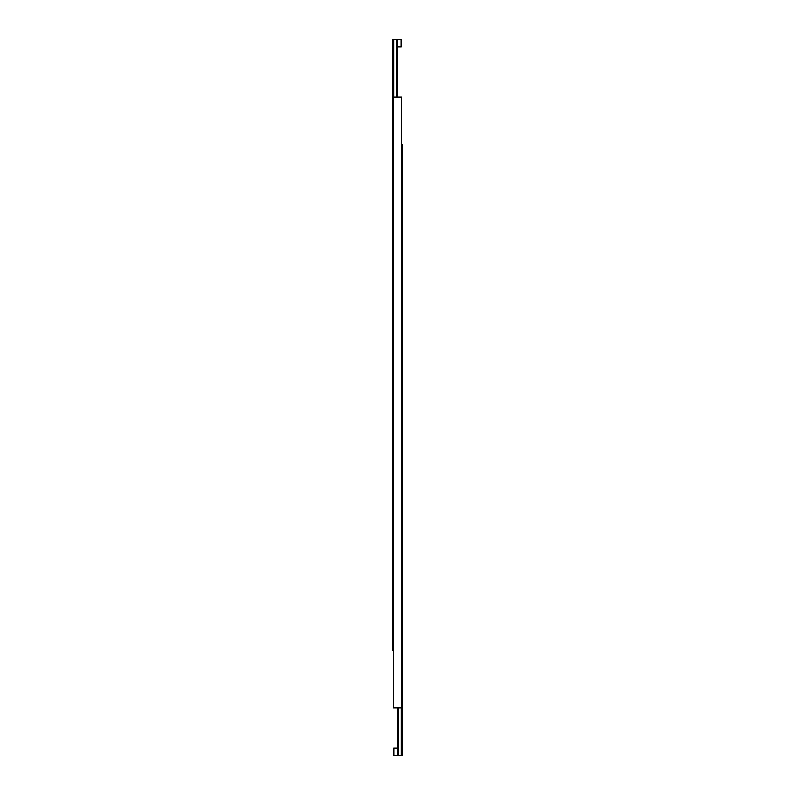 <?xml version="1.0" encoding="UTF-8"?>
<svg xmlns="http://www.w3.org/2000/svg" width="795" height="795" viewBox="0 0 795 795"><rect width="100%" height="100%" fill="white"/><g stroke="black" fill="none" stroke-linecap="round" stroke-linejoin="round"><path stroke-width="1.19" d="M397.778 748.035L393.893 748.035L393.893 755.25L397.778 755.25L397.778 707.749M393.893 748.035A0.557 0.557 0 0 0 393.336 748.592L393.336 754.694A0.557 0.557 0 0 0 393.893 755.25M401.236 707.749L401.236 755.25L402.22 755.25L402.22 144.571L401.664 144.571M401.236 755.25L398.206 755.25L398.206 707.749M401.664 97.07L393.336 97.07L393.336 707.749L401.664 707.749L401.664 97.07M397.222 46.965L401.107 46.965L401.107 39.75L397.222 39.75L397.222 97.07M401.107 46.965A0.557 0.557 0 0 0 401.664 46.408L401.664 40.306A0.557 0.557 0 0 0 401.107 39.75M393.764 97.07L393.764 39.75L392.78 39.75L392.78 650.429L393.336 650.429M393.764 39.75L396.794 39.75L396.794 97.07"/></g></svg>
